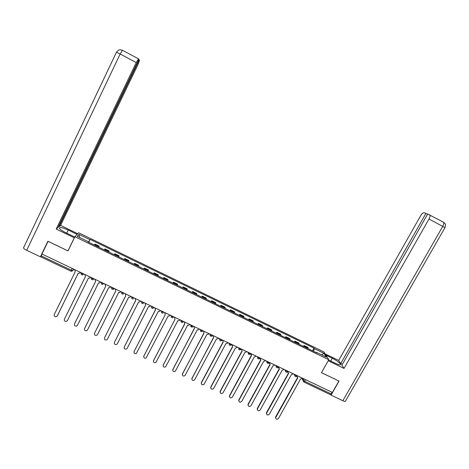 <?xml version="1.0" encoding="UTF-8"?>
<svg xmlns="http://www.w3.org/2000/svg" width="469" height="469" viewBox="0 0 469 469"><rect width="100%" height="100%" fill="white"/><g stroke="black" fill="none" stroke-linecap="round" stroke-linejoin="round"><path stroke-width="0.7" d="M328.775 359.723L323.88 351.932L78.64 232.759L74.911 236.71L328.775 359.723L321.476 372.673L338.899 381.039L332.404 392.447L41.981 254.028L48.067 241.342L68.005 250.915L74.911 236.71M72.197 268.426L70.913 271.182L40.832 256.871L41.184 255.857L71.323 270.203L72.871 270.525L73.844 269.212M42.046 254.057L41.184 255.857M332.169 392.336L330.352 394.628L304.018 382.094M308.28 348.748L307.805 347.353L303.988 345.506L304.451 346.89M303.478 346.421L303.988 345.506M299.21 344.352L298.776 342.974L294.948 341.115L295.364 342.487M294.438 342.036L294.948 341.115M290.1 339.937L289.713 338.577L285.861 336.713L286.237 338.061M285.357 337.633L285.861 336.713M280.949 335.499L280.603 334.157L276.733 332.286L277.062 333.617M276.229 333.213L276.733 332.286M271.756 331.038L271.451 329.719L267.565 327.837L267.852 329.15M267.06 328.763L267.565 327.837M262.517 326.559L262.259 325.257L258.355 323.37L258.595 324.659M257.85 324.302L258.355 323.37M253.237 322.062L253.02 320.778L249.103 318.879L249.297 320.151M248.599 319.811L249.103 318.879M243.909 317.542L243.745 316.276L239.806 314.365L239.952 315.619M239.301 315.309L239.806 314.365M234.541 312.999L234.418 311.756L230.461 309.833L230.56 311.07M229.962 310.777L230.461 309.833M225.126 308.432L225.056 307.213L221.081 305.284L221.133 306.497M220.577 306.228L221.081 305.284M215.67 303.848L215.646 302.646L211.648 300.711L211.654 301.901M211.15 301.655L211.648 300.711M206.167 299.24L206.19 298.061L202.174 296.115L202.133 297.287M201.676 297.065L202.174 296.115M196.617 294.614L196.693 293.453L192.659 291.495L192.566 292.65M192.161 292.451L192.659 291.495M187.025 289.959L187.143 288.822L183.092 286.858L182.951 287.989M182.599 287.814L183.092 286.858M177.388 285.287L177.558 284.167L173.483 282.191L173.296 283.305M172.991 283.159L173.483 282.191M167.703 280.591L167.92 279.495L163.833 277.513L163.593 278.598M163.335 278.475L163.833 277.513M157.971 275.878L158.241 274.799L154.131 272.806L153.838 273.873M153.639 273.773L154.131 272.806M148.192 271.135L148.515 270.08L144.382 268.075L144.042 269.124M143.889 269.048L144.382 268.075M138.367 266.369L138.736 265.337L134.591 263.326L134.198 264.346M134.099 264.299L134.591 263.326M128.494 261.585L128.916 260.571L124.748 258.548L124.303 259.55M124.256 259.533L124.748 258.548M118.575 256.778L119.05 255.787L114.858 253.752L114.366 254.731M108.609 251.941L109.136 250.974L104.927 248.933L104.376 249.889M108.644 251.959L109.136 250.974M98.59 247.087L99.17 246.143L94.937 244.091L94.339 245.023M98.683 247.128L99.17 246.143M313.632 351.345L314.283 348.619L323.95 353.315L326.33 357.12L316.505 352.36L316.2 352.588M88.131 242.016L88.272 241.682L88.043 241.969L316.821 352.887L316.505 352.36M88.272 241.682L77.209 236.317L79.009 234.371L89.878 239.647L88.506 242.197M314.283 348.619L313.978 348.104L90.095 239.366L89.878 239.647M312.477 350.789L313.978 348.104M88.67 242.28L90.095 239.366M323.95 353.315L321.675 354.863M79.736 237.543L79.009 234.371M297.352 375.739L297.07 376.654L297.856 377.703L275.596 417.791C276.094 419.468 277.05 419.702 278.463 418.483L300.553 378.987L302.575 378.231M275.608 418.143L275.655 416.865L297.598 377.568M297.117 376.906L296.918 376.267M288.165 371.36L287.884 372.163L288.67 373.33L266.468 413.459C266.896 415.217 267.852 415.481 269.329 414.256L291.384 374.625L293.412 373.863M266.462 413.881L266.521 412.632L288.429 373.201M287.925 372.503L287.743 371.811M278.932 366.963L278.662 367.643L279.448 368.939L257.305 409.109C257.657 410.95 258.607 411.249 260.16 410L282.174 370.24L284.202 369.472M257.276 409.595L257.352 408.382L279.213 368.816M278.686 368.083L278.539 367.315M328.611 360.016L335.663 363.434C339.116 365.023 340.77 365.31 340.617 364.29C339.533 362.555 336.754 360.532 332.292 358.222L325.873 355.109M342.845 400.725L442.742 226.375L444.929 227.735L345.524 401.018C345.559 401.64 344.668 401.546 342.845 400.725L331.061 395.121L339.046 381.086L321.517 372.662L328.206 360.737M328.224 360.767L344.029 368.423L341.878 365.204L427.687 214.04L443.252 222.054M342.376 364.319L340.764 363.534L338.7 360.444L420.587 215.816C421.912 213.659 423.079 212.633 424.087 212.733L425.916 213.401L340.764 363.534M325.07 353.825L338.7 360.444M344.029 368.423L428.983 219.023C430.038 217.041 430.313 215.658 429.809 214.884M331.061 395.121L330.756 394.564M427.552 214.274L425.916 213.401M66.709 233.128L68.204 230.039C62.447 227.465 59.51 226.879 59.405 228.286C60.091 229.435 62.125 230.859 65.519 232.554L74.759 237.027M68.204 230.039L77.121 234.365M77.737 233.714L60.589 225.39L58.895 226.808L139.199 59.885L139.533 60.407L137.868 64.833L60.589 225.39M58.455 226.597L58.895 226.808M26.704 250.311C24.886 249.42 23.813 248.634 23.485 247.949L116.47 52.194L120.158 53.999L122.45 50.271L138.531 58.854L138.877 59.387L57.986 227.576L56.221 229.054L136.239 62.594L120.158 53.999L26.704 250.311L40.398 256.83L47.891 241.224L67.958 250.862L74.301 237.812L56.221 229.054M23.485 247.949L23.573 247.526M40.991 256.267L40.398 256.83M138.754 59.645L139.199 59.885M138.449 58.842L136.239 62.594M269.657 362.543L269.411 363.094L270.179 364.53L248.107 404.729C248.371 406.652 249.315 406.986 250.944 405.732L272.917 365.832L274.951 365.064M248.048 405.286L248.136 404.108L269.956 364.413M269.405 363.633L269.411 363.094M260.336 358.099L260.137 358.509L260.87 360.092L238.879 400.327C239.043 402.332 239.981 402.701 241.687 401.441L263.619 361.406L265.659 360.638M238.78 400.954L238.879 399.817L260.658 359.987M260.084 359.166L260.137 358.509M250.979 353.638L251.519 355.637L229.611 395.906C229.669 397.988 230.596 398.398 232.389 397.132L254.28 356.956L256.326 356.188M229.464 396.598L229.546 395.56L251.314 355.537M250.716 354.67L250.774 353.544M241.57 349.153L242.115 351.164L220.283 391.515C220.278 393.632 221.192 394.066 223.039 392.817L244.894 352.483L246.94 351.715M220.108 392.225L220.231 391.175L241.928 351.07M241.453 349.37L241.383 349.065M232.12 344.651L232.677 346.667L210.88 387.16C210.833 389.223 211.736 389.686 213.588 388.567L235.461 347.998L237.519 347.224M210.71 387.822L210.845 386.819L232.495 346.579M222.623 340.125L223.185 342.147L201.436 382.78C201.348 384.791 202.233 385.289 204.091 384.287L225.988 343.484L227.746 343.185L228.045 342.71M201.265 383.402L201.412 382.446L223.021 342.065M213.084 335.575L213.653 337.61L191.95 378.383C191.821 380.336 192.689 380.869 194.547 379.978L216.467 338.952L218.132 338.759L218.531 338.172M191.786 378.952L213.501 337.533M203.493 331.008L204.074 333.049L182.418 373.963C182.253 375.862 183.103 376.425 184.95 375.646L206.905 334.397L208.465 334.291L208.969 333.617M182.253 374.485L203.933 332.978M193.861 326.418L194.447 328.464L172.838 369.525C172.651 371.372 173.471 371.958 175.306 371.284L197.291 329.818L198.756 329.783L199.366 329.039M172.686 369.988L194.324 328.406M184.182 321.804L184.78 323.862L163.212 365.064C163.001 366.864 163.804 367.473 165.616 366.893L187.635 325.222L189.007 325.24L189.711 324.437M163.071 365.474L184.663 323.803M153.416 360.931L175.06 319.231L153.545 360.585C153.31 362.332 154.09 362.965 155.884 362.473L177.933 320.597L179.217 320.667L180.014 319.817M174.351 317.132L174.966 319.19M143.713 356.364L165.299 314.582L143.825 356.077C143.578 357.788 144.341 358.433 146.105 358.029L168.183 315.959L169.385 316.059L170.27 315.168M164.596 312.483L165.205 314.541M154.87 307.828L155.485 309.909L134.064 351.551C133.8 353.221 134.539 353.884 136.286 353.55L158.381 311.293L159.513 311.416L160.474 310.501M133.97 351.779L155.409 309.874M145.003 303.126L145.625 305.219L124.256 347.007C123.98 348.637 124.701 349.317 126.419 349.047L127.152 348.35L148.538 306.603L149.605 306.749L150.637 305.811M124.185 347.166L145.566 305.19M135.084 298.401L135.723 300.5L114.395 342.44C114.114 344.029 114.817 344.721 116.505 344.516L117.309 343.789L138.648 301.895L139.651 302.054L140.747 301.098M114.354 342.534L135.676 300.477M125.123 293.653L125.768 295.757L104.493 337.844C104.2 339.409 104.892 340.113 106.557 339.961L107.419 339.204L128.705 297.158L129.655 297.334L130.816 296.367M104.481 337.873L125.733 295.746M115.11 288.881L115.761 290.997L94.539 333.236C94.246 334.766 94.914 335.482 96.555 335.376L97.482 334.596L118.716 292.404L119.618 292.586L120.832 291.607M94.574 333.154L115.743 290.985M104.939 284.314L105.713 286.207L84.543 328.599C84.238 330.1 84.895 330.827 86.513 330.768L87.498 329.971L108.679 287.626L109.541 287.808L110.795 286.823M84.643 328.388L105.707 286.207M94.943 279.266L95.612 281.4L74.495 323.944C74.184 325.422 74.829 326.148 76.424 326.131L77.461 325.316L98.596 282.819L99.41 283.012L100.601 282.25M98.596 282.825L77.461 325.316M84.783 274.424L85.458 276.563L64.394 319.26C64.089 320.72 64.716 321.453 66.293 321.47L67.378 320.644L88.459 277.994L67.43 320.55M88.459 277.994L89.239 278.187L90.494 277.384M74.571 269.558L75.257 271.709L54.252 314.558C53.941 315.995 54.556 316.739 56.11 316.786L57.247 315.948L78.27 273.146L79.021 273.339L80.258 272.624M78.305 273.157L57.411 315.69M81.207 272.724L82.222 273.849L83.851 273.984M83.828 273.972L82.474 274.934C81.284 274.805 80.826 274.172 81.108 273.022L81.248 272.741M92.452 278.721L94.04 278.838L92.715 279.788C91.508 279.682 91.045 279.049 91.326 277.888L92.452 278.721M101.585 282.438L102.629 283.575L104.188 283.675M111.692 287.251L112.759 288.4L114.289 288.488M121.747 292.046L122.843 293.201L124.344 293.283M131.748 296.813L132.874 297.985L134.345 298.05M141.708 301.555L142.857 302.74L144.305 302.792M151.616 306.28L152.788 307.471L154.213 307.517M161.477 310.976L162.679 312.184L164.068 312.213M171.285 315.655L172.516 316.874L173.882 316.892M181.052 320.309L182.306 321.535L183.649 321.546M190.772 324.941L192.05 326.178L193.363 326.178M200.445 329.555L201.746 330.797L203.036 330.786M210.071 334.139L211.396 335.399L212.662 335.376M219.65 338.706L220.999 339.972L222.242 339.943M229.183 343.249L230.56 344.527L231.774 344.486M238.674 347.775L240.069 349.059L241.259 349.006M248.119 352.272L249.537 353.573L250.71 353.509M257.516 356.757L258.964 358.058L260.113 357.994M266.873 361.212L268.338 362.531L269.47 362.455M276.182 365.65L277.677 366.975L278.785 366.893M285.451 370.07L286.964 371.401L288.06 371.313M294.673 374.467L296.209 375.81L297.293 375.71M73.574 269.083L72.871 270.525L71.581 271.299L70.913 271.182M302.464 378.43L303.349 380.277L304.768 381.344L331.249 393.954M304.088 378.952L303.191 381.039L303.924 382.047L305.682 379.714M91.42 277.589L91.326 277.888L91.461 277.613M111.704 287.257L111.493 288.294M121.77 292.052L121.565 293.125M131.789 296.83L131.59 297.932M151.675 306.31L151.493 307.471M161.547 311.011L161.371 312.202M171.373 315.696L171.203 316.909M181.145 320.356L180.981 321.593M190.877 324.994L191.393 326.969M200.562 329.607L200.41 330.885M210.2 334.204L210.053 335.493M219.791 338.77L219.65 340.084M229.335 343.32L229.2 344.645M241.078 349.329C239.471 350.337 238.692 349.909 238.739 348.033L238.709 349.188M248.289 352.354L248.763 354.283M257.698 356.839L257.581 358.205M267.066 361.306L266.849 361.775L267.523 363.217M276.388 365.75L276.282 367.133M285.662 370.17L285.404 370.903L286.113 372.069M294.901 374.573L294.638 375.417L295.341 376.46M104.687 249.326L108.908 251.372M114.653 254.157L118.856 256.197M124.572 258.97L128.758 260.999M134.445 263.76L138.607 265.776M144.27 268.52L148.409 270.531M154.049 273.263L158.17 275.262M163.781 277.982L167.879 279.975M173.46 282.678L177.546 284.66M183.103 287.356L187.166 289.326M192.695 292.005L196.74 293.969M202.239 296.637L206.266 298.589M211.742 301.245L215.752 303.191M221.198 305.835L225.19 307.77M230.613 310.402L234.582 312.325M239.981 314.945L243.933 316.862M249.309 319.465L253.242 321.371M258.589 323.968L262.505 325.867M267.828 328.447L271.721 330.34M277.027 332.908L280.902 334.79M286.178 337.346L290.035 339.222M295.288 341.766L299.128 343.63M304.358 346.163L308.18 348.021M94.668 244.466L98.912 246.524M114.19 288.687L113.058 289.432C111.815 289.373 111.329 288.746 111.61 287.538L111.745 287.274M101.492 282.625L101.374 283.434M91.332 277.777L91.203 278.551M81.102 272.935L80.985 273.638M303.877 381.989L302.136 378.823M275.772 417.24L275.655 416.865M266.632 413.001L266.521 412.632M257.446 408.745L257.352 408.382M444.97 227.664C446.148 222.318 444.876 224.798 444.811 223.355L443.504 222.224C444.049 223.015 443.797 224.399 442.742 226.375L428.983 219.023M330.709 361.03L332.292 358.222M122.55 50.294L120.58 49.796C119.683 50.201 119.724 48.688 116.47 52.194L116.347 52.217M248.224 404.466L248.136 404.108M260.219 358.316L260.119 358.011M238.95 400.174L238.879 399.817M250.856 353.855L250.768 353.556M229.64 395.854L229.576 395.508M220.283 391.515L220.231 391.175M210.88 387.16L210.845 386.819M201.436 382.78L201.412 382.446M191.95 378.383L191.932 378.055M182.418 373.963L182.412 373.641M172.838 369.525L172.844 369.209M163.212 365.064L163.235 364.747M153.545 360.585L153.58 360.274M143.825 356.077L143.872 355.772M134.064 351.551L134.122 351.252M124.256 347.007L124.326 346.714M114.395 342.44L114.483 342.147M294.081 374.18L294.638 375.417C295.148 376.777 295.968 376.988 297.094 376.05M229.341 343.326L229.241 343.513C229.159 345.336 229.921 345.794 231.528 344.885M219.803 338.782L219.697 338.976C219.568 340.711 220.301 341.203 221.896 340.453M210.218 334.209L210.106 334.409C209.942 336.068 210.64 336.595 212.211 335.986M200.585 329.619L200.474 329.824C200.275 331.413 200.943 331.964 202.479 331.472M190.901 325.005L190.789 325.216C190.566 326.741 191.205 327.309 192.706 326.928M181.175 320.368L181.063 320.591C180.823 322.051 181.433 322.637 182.892 322.35M171.402 315.713L171.285 315.936C171.033 317.349 171.613 317.947 173.038 317.73M161.582 311.029L161.459 311.264C161.195 312.624 161.758 313.233 163.148 313.087M151.71 306.327L151.587 306.562C151.317 307.887 151.862 308.502 153.211 308.409M141.79 301.596L141.667 301.843C141.392 303.132 141.919 303.754 143.238 303.707M131.824 296.848L131.701 297.1C131.42 298.354 131.93 298.982 133.219 298.976M121.811 292.076L121.682 292.334C121.401 293.559 121.893 294.186 123.159 294.215M101.626 282.455L101.492 282.725C101.216 283.909 101.685 284.542 102.91 284.624M284.953 369.83L285.404 370.903C285.844 372.357 286.665 372.609 287.866 371.653M275.795 365.468L276.141 366.353C276.487 367.913 277.308 368.206 278.598 367.227M266.603 361.083L266.849 361.775C267.084 363.44 267.899 363.774 269.282 362.789M257.375 356.686L257.534 357.167C257.639 358.937 258.437 359.324 259.926 358.322M248.107 352.272L248.189 352.541C248.142 354.406 248.922 354.84 250.522 353.837M297.07 376.654L296.924 376.331M275.596 417.791L275.479 417.422M287.884 372.163L287.743 371.847M266.468 413.459L266.363 413.095M278.662 367.643L278.533 367.333M257.305 409.109L257.211 408.745M340.283 364.882L340.617 364.29M248.107 404.729L248.025 404.372M238.879 400.327L238.803 399.975M250.833 353.907L250.739 353.608M229.611 395.906L229.546 395.56"/></g></svg>
